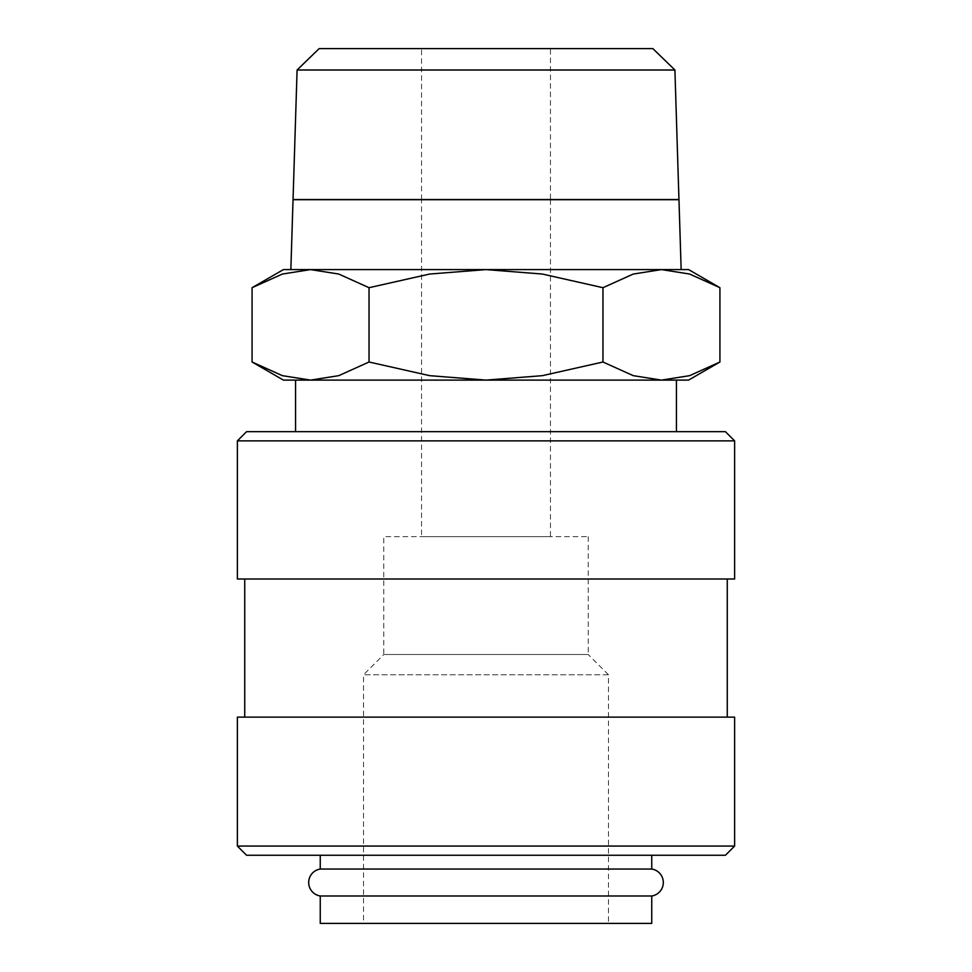 <?xml version="1.0" encoding="UTF-8"?>
<svg xmlns="http://www.w3.org/2000/svg" width="972" height="972" viewBox="0 0 972 972"><rect width="100%" height="100%" fill="white"/><g stroke="black" fill="none" stroke-linecap="round" stroke-linejoin="round"><path stroke-width="0.73" stroke-dasharray="4.86 3.65" d="M320.25 895.99L651.75 895.99M651.75 869.041L320.25 869.041M320.25 855.263L651.75 855.263L320.25 855.263M719.924 287.7L689.622 274.043L661.446 269.596L283.411 269.596M688.589 269.596L661.446 269.596L633.27 274.043L602.968 287.7L542.34 274.043L486 269.596L310.554 269.596L282.378 274.043L252.076 287.7M688.589 380.101L661.446 380.101L689.622 375.666L719.924 362.009M252.076 362.009L282.378 375.666L310.554 380.101L283.411 380.101M676.427 431.665L295.573 431.665L676.427 431.665M676.427 380.101L295.573 380.101M734.625 440.875L237.375 440.875M725.416 431.665L246.584 431.665M734.625 579.008L237.375 579.008M727.263 717.129L244.737 717.129L727.263 717.129M727.263 579.008L244.737 579.008L727.263 579.008M734.625 846.053L237.375 846.053M734.625 717.129L237.375 717.129M725.416 855.263L246.584 855.263M320.25 923.4L651.75 923.4M550.456 199.71L550.456 536.641L421.544 536.641L421.544 199.71M421.544 199.527L421.544 48.6L550.456 48.6L550.456 199.527M588.218 536.641L588.218 654.508L383.782 654.508L383.782 536.641L588.218 536.641L383.782 536.641M608.472 674.775L363.528 674.775L383.782 654.508L588.218 654.508L608.472 674.775L608.472 923.4L363.528 923.4L363.528 674.775L608.472 674.775M363.528 923.4L608.472 923.4M421.544 536.641L550.456 536.641M550.456 48.6L421.544 48.6M293.034 199.71L678.966 199.71M486 199.71L657.558 199.71L486 199.71M486 199.527L314.442 199.527L486 199.527M678.954 199.527L293.046 199.527M674.908 69.996L297.092 69.996M290.847 269.596L681.153 269.596M652.844 48.6L319.156 48.6M310.554 380.101L661.446 380.101L310.554 380.101L338.73 375.666L369.032 362.009L429.66 375.666L486 380.101L542.34 375.666L602.968 362.009L633.27 375.666L661.446 380.101M661.446 269.596L486 269.596L429.66 274.043L369.032 287.7L338.73 274.043L310.554 269.596M369.032 362.009L369.032 287.7M602.968 362.009L602.968 287.7"/><path stroke-width="1.46" d="M320.25 855.263L320.25 869.041A13.632 13.632 0 0 0 320.25 895.99L320.25 923.4L651.75 923.4L651.75 895.99L320.25 895.99M651.75 895.99A13.632 13.632 0 0 0 651.75 869.041L651.75 855.263M719.924 287.7L688.589 269.596L661.446 269.596L689.622 274.043L719.924 287.7L719.924 362.009L689.622 375.666L661.446 380.101L676.427 380.101L676.427 431.665M310.554 269.596L338.73 274.043L369.032 287.7L429.66 274.043L486 269.596L283.411 269.596L252.076 287.7L282.378 274.043L310.554 269.596L290.847 269.596L293.034 199.71L678.966 199.71L681.153 269.596L661.446 269.596L633.27 274.043L602.968 287.7L542.34 274.043L486 269.596L661.446 269.596M661.446 380.101L633.27 375.666L602.968 362.009L542.34 375.666L486 380.101L688.589 380.101L719.924 362.009M252.076 362.009L283.411 380.101L486 380.101L429.66 375.666L369.032 362.009L338.73 375.666L310.554 380.101L282.378 375.666L252.076 362.009L252.076 287.7M310.554 380.101L295.573 380.101L295.573 431.665M297.092 69.996L319.156 48.6L652.844 48.6L674.908 69.996L678.954 199.527L293.046 199.527L297.092 69.996L674.908 69.996M734.625 440.875L725.416 431.665L246.584 431.665L237.375 440.875L237.375 579.008L734.625 579.008L734.625 440.875L237.375 440.875M727.263 717.129L727.263 579.008M244.737 579.008L244.737 717.129M734.625 846.053L734.625 717.129L237.375 717.129L237.375 846.053L246.584 855.263L725.416 855.263L734.625 846.053L237.375 846.053M320.25 869.041L651.75 869.041M369.032 362.009L369.032 287.7M602.968 362.009L602.968 287.7"/></g></svg>
